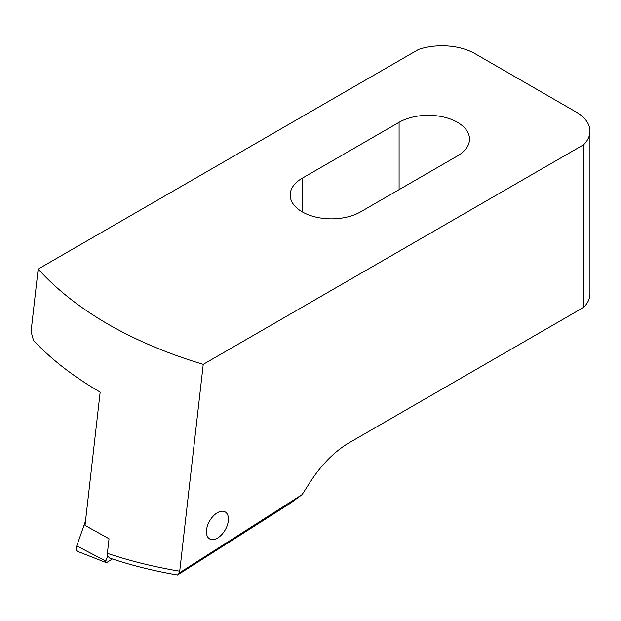 <?xml version="1.0" encoding="UTF-8"?>
<svg xmlns="http://www.w3.org/2000/svg" width="621" height="621" viewBox="0 0 621 621"><rect width="100%" height="100%" fill="white"/><g stroke="black" fill="none" stroke-linecap="round" stroke-linejoin="round"><path stroke-width="0.93" d="M107.604 555.974L105.811 561.066A1.677 0.97 120 0 0 106.106 562.572A1.677 0.97 120 0 0 106.331 562.61A1.677 0.97 120 0 0 106.928 562.409L112.362 558.947M106.106 562.572L77.842 551.487L106.106 562.572A1.677 0.97 120 0 0 106.928 562.409A1.677 0.97 120 0 1 106.106 562.572A1.677 0.97 120 0 1 105.686 561.834A1.677 0.97 120 0 1 105.811 561.066A1.677 0.97 120 0 0 105.686 561.834A1.677 0.97 120 0 0 106.106 562.572L77.842 551.487A6.226 3.594 -60 0 1 76.756 545.913L85.512 521.019M228.412 518.419A15.564 8.989 -60 0 1 221.899 534.448A15.564 8.989 -60 0 1 209.642 538.904A15.564 8.989 -60 0 1 206.436 532.438A15.564 8.989 -60 0 1 212.949 516.4A15.564 8.989 -60 0 1 225.206 511.945A15.564 8.989 -60 0 1 228.412 518.419M107.907 324.092C136.1 340.316 167.88 353.737 203.238 364.356L179.717 571.18C153.884 566.841 129.773 560.887 107.379 553.327L109.04 538.749L85.007 525.397L100.167 392.092C73.62 376.722 51.388 359.481 33.48 340.378L31.05 331.606L38.168 269.048C56.55 289.464 79.799 307.806 107.907 324.092M107.379 553.327L107.511 555.648L109.459 557.976C130.627 565.157 153.317 570.831 177.513 574.992L179.694 572.694L302.085 494.627L310.686 481.322A85.597 49.424 -60 0 1 349.592 442.509L583.624 307.387A46.691 26.959 0 0 0 589.95 293.842L589.95 131.194A46.691 26.959 180 0 1 583.624 144.74L203.238 364.356M38.168 269.048L418.554 49.432A46.691 26.959 180 0 1 475.034 53.678L576.272 112.129A46.691 26.959 180 0 1 589.95 131.194M302.256 178.211L399.093 122.298A41.242 23.808 180 0 1 444.046 117.136A41.242 23.808 180 0 1 469.499 139.135A41.242 23.808 180 0 1 457.421 155.972L360.576 211.885A41.242 23.808 180 0 1 315.631 217.04A41.242 23.808 180 0 1 290.178 195.048A41.242 23.808 180 0 1 302.256 178.211L302.256 211.885M302.085 494.627L290.62 503.095L177.513 574.992M583.624 144.74L583.624 307.387M179.694 572.694L179.717 571.18M77.842 551.487A6.226 3.594 -60 0 1 76.282 548.762A6.226 3.594 -60 0 1 76.756 545.913A6.226 3.594 -60 0 0 76.282 548.762A6.226 3.594 -60 0 0 77.842 551.487M105.811 561.066L76.756 545.913M399.093 122.298L399.093 189.646"/></g></svg>
